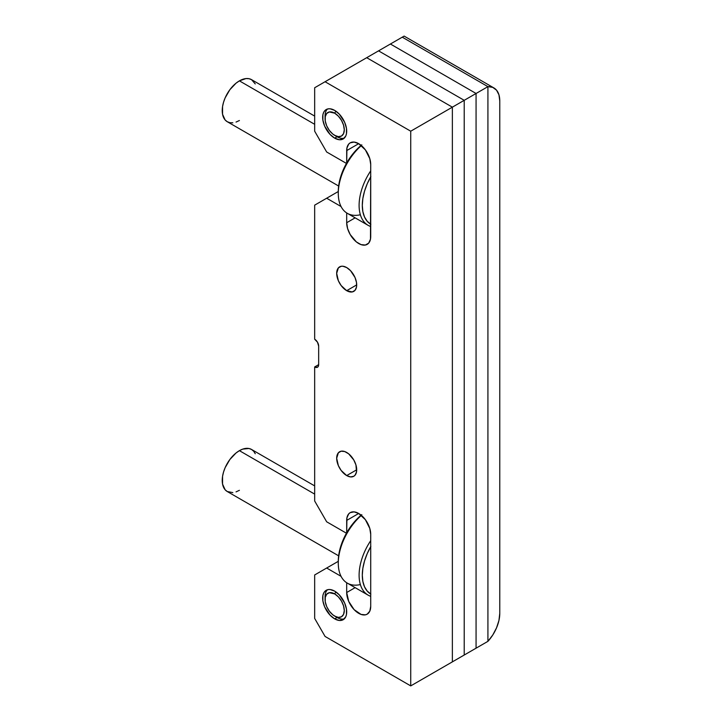 <?xml version="1.0" encoding="UTF-8"?>
<svg xmlns="http://www.w3.org/2000/svg" width="722" height="722" viewBox="0 0 722 722"><rect width="100%" height="100%" fill="white"/><g stroke="black" fill="none" stroke-linecap="round" stroke-linejoin="round"><path stroke-width="1.08" d="M334.683 138.137A16.985 9.81 60 0 1 323.582 123.164A16.985 9.81 60 0 1 326.191 109.554A16.985 9.81 60 0 1 334.683 110.394A16.985 9.81 60 0 1 345.775 125.366A16.985 9.81 60 0 1 343.167 138.976A16.985 9.81 60 0 1 334.683 138.137L337.084 136.747L334.683 138.137L330.08 134.427L324.692 126.206L322.896 120.168L322.896 114.762L323.582 112.551L324.692 110.791L328.005 108.887L330.08 108.796L334.683 110.394L339.277 114.103L344.665 122.325L346.461 128.363L346.461 133.769L345.775 135.98L343.167 138.976L339.277 139.734L334.683 138.137M346.686 290.677A14.151 8.168 60 0 1 337.445 278.205A14.151 8.168 60 0 1 339.611 266.86A14.151 8.168 60 0 1 346.686 267.564A14.151 8.168 60 0 1 355.937 280.037A14.151 8.168 60 0 1 353.762 291.372A14.151 8.168 60 0 1 346.686 290.677L356.695 284.901L346.686 290.677L341.127 285.515L338.365 280.732L336.678 273.34L338.365 267.898L341.127 266.301L342.86 266.228L346.686 267.564L350.522 270.651L355.007 277.501L356.506 282.528L356.506 287.04L355.007 290.343L352.246 291.941L346.686 290.677M346.686 475.572A14.151 8.168 60 0 1 337.445 463.1A14.151 8.168 60 0 1 339.611 451.764A14.151 8.168 60 0 1 346.686 452.459A14.151 8.168 60 0 1 355.937 464.932A14.151 8.168 60 0 1 353.762 476.276A14.151 8.168 60 0 1 346.686 475.572L356.695 469.796L346.686 475.572L341.127 470.419L338.365 465.636L336.678 458.244L338.365 452.793L341.127 451.205L344.737 451.557L348.645 453.813L353.762 459.932L355.937 464.932L356.506 471.944L355.007 475.247L353.762 476.276L350.522 476.908L346.686 475.572M334.683 618.871A16.985 9.81 60 0 1 323.582 603.908A16.985 9.81 60 0 1 326.191 590.298A16.985 9.81 60 0 1 334.683 591.137A16.985 9.81 60 0 1 345.775 606.11A16.985 9.81 60 0 1 343.167 619.72A16.985 9.81 60 0 1 334.683 618.871L337.084 617.49L334.683 618.871L330.08 615.162L324.692 606.949L322.896 600.912L322.896 595.497L323.582 593.294L324.692 591.535L328.005 589.621L330.08 589.54L334.683 591.137L339.277 594.847L344.665 603.069L346.461 609.097L346.461 614.512L345.775 616.723L343.167 619.72L339.277 620.469L334.683 618.871M358.699 143.678A16.985 9.81 60 0 1 370.711 164.481L370.711 236.59A16.985 9.81 60 0 1 367.191 244.37A16.985 9.81 60 0 1 354.105 239.812A16.985 9.81 60 0 1 346.686 222.728L355.134 217.845L346.686 222.728L346.686 212.945L346.686 222.728L347.607 228.558L350.206 234.56L356.352 241.906L361.045 244.614L365.368 245.038L368.68 243.124L370.476 239.162L370.711 164.481L369.79 158.641L365.368 149.869L358.699 143.678L346.686 150.609L358.699 143.678A16.985 9.81 60 0 0 350.206 142.839L354.105 142.081L358.699 143.678M358.699 513.477A16.985 9.81 60 0 1 370.711 534.28L370.711 606.39L370.711 534.28L369.79 528.45L365.368 519.669L358.699 513.477L346.686 520.418L358.699 513.477A16.985 9.81 60 0 0 350.206 512.638L354.105 511.88L358.699 513.477M318.664 346.145L318.664 364.637A5.659 3.267 60 0 1 317.49 367.227A5.659 3.267 60 0 1 314.666 366.947L318.664 364.637L318.366 366.225L317.49 367.227L314.666 366.947L318.664 364.637L318.664 346.145A5.659 3.267 60 0 0 314.666 339.214L317.49 342.201L318.664 346.145M314.666 500.996L314.666 366.947L314.666 500.996L326.669 521.798L346.443 533.215L326.669 521.798L314.666 500.996M346.686 532.791L346.686 520.418A16.985 9.81 60 0 1 350.206 512.638L348.717 513.874L346.921 517.845L346.686 532.791M346.686 592.527L355.134 587.645L346.686 592.527L346.686 582.744L346.686 592.527A16.985 9.81 60 0 0 354.105 609.621A16.985 9.81 60 0 0 367.191 614.169L365.368 614.846L361.045 614.413L354.105 609.621L348.717 601.399L346.686 592.527M370.711 606.39A16.985 9.81 60 0 1 367.191 614.169L369.79 611.173L370.711 606.39M361.803 514.651L356.325 519.732L351.271 525.769L346.84 532.52L343.203 539.731L340.504 547.123L338.844 554.415L338.284 561.328L326.669 568.024L341.055 576.327L326.669 568.024L338.284 561.328A41.325 23.862 120 0 1 361.144 515.183M314.666 574.965L326.669 568.024L314.666 574.965L314.666 618.411L314.666 574.965M325.071 636.443L314.666 618.411L325.071 636.443L410.737 685.9L325.071 636.443M452.369 661.866L410.737 685.9L410.737 131.196L452.369 107.163L452.369 661.866L410.737 685.9L410.737 131.196L325.071 81.739L366.704 57.697L452.369 107.163L410.737 131.196L325.071 81.739L314.666 87.75L314.666 131.196L326.669 151.999L346.443 163.416L326.669 151.999L314.666 131.196L314.666 87.75L378.554 50.856L464.219 100.322L464.219 655.025L452.369 661.866L452.369 107.163L366.704 57.697L452.369 107.163L464.219 100.322L452.369 107.163L366.704 57.697L390.403 44.015L476.069 93.481L476.069 648.185L452.369 661.866L452.369 107.163L452.369 661.866M346.686 162.982L346.686 150.609A16.985 9.81 60 0 1 350.206 142.839L348.717 144.075L346.921 148.037L346.686 162.982M361.803 144.842L356.325 149.932L351.271 155.97L346.84 162.721L343.203 169.932L340.504 177.323L338.844 184.615L338.284 191.52L326.669 198.225L341.055 206.528L326.669 198.225L338.284 191.52A41.325 23.862 120 0 1 361.144 145.384M314.666 205.156L326.669 198.225L314.666 205.156L314.666 339.214L314.666 205.156M464.219 655.025L464.219 100.322L378.554 50.856L464.219 100.322L476.069 93.481L464.219 100.322L378.554 50.856L402.253 37.174L487.919 86.64L487.919 641.344L464.219 655.025L464.219 100.322L464.219 655.025M476.069 648.185L476.069 93.481L390.403 44.015L476.069 93.481L487.919 86.64L476.069 93.481L390.403 44.015L402.253 37.174L487.919 86.64L402.253 37.174L487.919 86.64L487.919 641.344L476.069 648.185L476.069 93.481L476.069 648.185M487.919 641.344L487.919 86.64L492.774 87.38L496.546 90.187L498.947 94.817L499.768 100.899L499.768 613.393L498.947 620.433L496.546 627.833L492.774 634.999L487.919 641.344L487.919 86.64A28.302 16.344 -60 0 1 493.911 87.94A28.302 16.344 -60 0 1 499.768 100.899L499.768 613.393A28.302 16.344 -60 0 1 487.919 641.344M402.082 37.273L403.67 36.362M403.58 36.407L404.121 36.1L493.911 87.94M370.711 540.661A43.591 25.171 120 0 0 370.711 596.318A43.591 25.171 -60 0 1 368.13 595.145A43.591 25.171 -60 0 1 370.711 540.661M370.711 594.016A41.325 23.862 -60 0 1 370.711 546.653M360.368 584.558A43.591 25.171 -60 0 1 338.284 563.169A43.591 25.171 -60 0 1 361.379 515.382A43.591 25.171 120 0 0 339.367 553.187A43.591 25.171 120 0 0 347.309 583.132L368.13 595.145M314.666 494.11L239.406 450.663A24.286 14.025 120 0 0 223.54 472.062A24.286 14.025 120 0 0 227.259 491.529L225.12 489.751L222.556 484.083L222.556 476.349L223.54 472.062L225.12 467.721L229.858 459.517L236.049 452.974L239.406 450.663L314.666 494.11M370.864 546.392L367.227 553.603L364.529 560.994L362.859 568.286L362.3 575.19L362.859 581.454L364.529 586.824L367.227 591.092L370.864 594.107M314.666 485.897L251.545 449.463A24.286 14.025 120 0 0 239.406 450.663L242.754 449.111L248.946 448.497L251.545 449.463L253.684 451.232L255.272 453.741M239.406 490.319L236.049 491.881M232.827 492.612L227.259 491.529L338.645 555.832M335.847 591.887L334.683 593.908A13.592 7.843 60 0 1 344.286 610.55A13.592 7.843 60 0 1 334.683 616.101L337.084 617.49A16.985 9.81 -120 0 0 344.286 618.871A16.985 9.81 60 0 1 337.084 617.49L332.806 614.801L329.34 611.146L326.687 606.561L325.252 601.733L325.252 597.401L326.687 594.233L329.34 592.699L334.683 593.908L338.356 596.877L341.47 601.083L343.555 605.884L344.286 610.55L343.555 614.377L341.47 616.778L338.356 617.382L334.683 616.101A13.592 7.843 60 0 1 325.071 599.459A13.592 7.843 60 0 1 334.683 593.908L335.847 591.887M325.135 598.186A16.985 9.81 60 0 1 327.472 589.757A16.985 9.81 -120 0 0 325.071 596.688L325.071 599.459M335.847 111.143L334.683 113.174A13.592 7.843 60 0 1 344.286 129.816A13.592 7.843 60 0 1 334.683 135.357L337.084 136.747A16.985 9.81 -120 0 0 344.286 138.137A16.985 9.81 60 0 1 337.084 136.747L332.806 134.066L329.34 130.411L326.687 125.818L325.252 120.989L325.252 116.657L326.687 113.489L329.34 111.955L334.683 113.174L338.356 116.134L341.47 120.339L343.555 125.141L344.286 129.816L343.555 133.633L341.47 136.034L338.356 136.638L334.683 135.357A13.592 7.843 60 0 1 325.071 118.715A13.592 7.843 60 0 1 334.683 113.174L335.847 111.143M325.135 117.451A16.985 9.81 60 0 1 327.472 109.013A16.985 9.81 -120 0 0 325.071 115.944L325.071 118.715M370.711 170.852A43.591 25.171 120 0 0 370.711 226.518A43.591 25.171 -60 0 1 368.13 225.345A43.591 25.171 -60 0 1 370.711 170.852M370.711 224.217A41.325 23.862 -60 0 1 370.711 176.854M360.368 214.75A43.591 25.171 -60 0 1 338.284 193.37A43.591 25.171 -60 0 1 361.379 145.582A43.591 25.171 120 0 0 339.367 183.388A43.591 25.171 120 0 0 347.309 213.324L368.13 225.345M314.666 124.31L239.406 80.864A24.286 14.025 120 0 0 223.54 102.262A24.286 14.025 120 0 0 227.259 121.72L225.12 119.951L222.556 114.284L222.556 106.549L223.54 102.262L225.12 97.921L229.858 89.709L236.049 83.174L239.406 80.864L314.666 124.31M370.864 176.583L367.227 183.803L364.529 191.195L362.859 198.478L362.3 205.391L362.859 211.645L364.529 217.015L367.227 221.293L370.864 224.307M314.666 116.098L251.545 79.655A24.286 14.025 120 0 0 239.406 80.864L245.976 78.572L248.946 78.698L251.545 79.655L255.272 83.942M239.406 120.52L236.049 122.072M232.827 122.803L229.858 122.686L227.259 121.72L338.645 186.032M338.284 563.169L338.284 561.328M337.084 617.49L334.683 616.101M337.084 136.747L334.683 135.357M338.284 193.37L338.284 191.52"/></g></svg>

